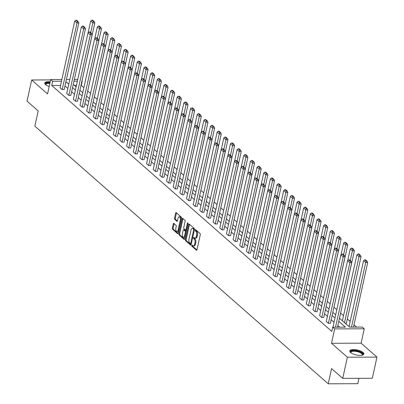 <?xml version="1.0" encoding="UTF-8"?>
<svg xmlns="http://www.w3.org/2000/svg" width="404" height="404" viewBox="0 0 404 404"><rect width="100%" height="100%" fill="white"/><g stroke="black" fill="none" stroke-linecap="round" stroke-linejoin="round"><path stroke-width="0.61" d="M191.779 245.43A0.636 0.318 -90.2 0 0 191.94 246.268L196.389 250.177A0.909 0.455 -90.2 0 0 196.576 250.253A0.909 0.455 -90.2 0 0 196.995 249.712L200.278 234.769A0.909 0.455 -90.2 0 0 200.041 233.568L195.592 229.664A0.636 0.318 -90.2 0 0 195.465 229.608A0.636 0.318 -90.2 0 0 195.172 229.987A0.636 0.318 -90.2 0 0 195.339 230.825L195.915 231.33A2.904 1.459 -90.2 0 1 196.667 235.163L196.394 236.411A2.904 1.459 -90.2 0 1 195.066 238.138A2.904 1.459 -90.2 0 1 194.47 237.89L193.895 237.385A0.636 0.318 -90.2 0 0 193.763 237.33A0.636 0.318 -90.2 0 0 193.476 237.709A0.636 0.318 -90.2 0 0 193.642 238.547L194.218 239.052A2.904 1.459 -90.2 0 1 194.97 242.885L194.698 244.132A2.904 1.459 -90.2 0 1 193.37 245.859A2.904 1.459 -90.2 0 1 192.774 245.612L192.198 245.107A0.636 0.318 -90.2 0 0 192.067 245.051A0.636 0.318 -90.2 0 0 191.779 245.43M192.577 245.435A0.636 0.318 -90.2 0 0 192.743 246.268L196.925 249.94M195.97 229.992A0.636 0.318 -90.2 0 0 196.137 230.82L196.713 231.325L195.915 231.33M194.273 237.714A0.636 0.318 -90.2 0 0 194.44 238.542L195.016 239.047L194.218 239.052M49.182 86.507A7.216 2.535 -167.6 0 1 45.571 84.633A7.216 2.535 -167.6 0 1 44.758 83.057A7.216 2.535 -167.6 0 1 50.222 81.78M363.08 352.455A7.216 2.535 -167.6 0 1 363.888 354.03A7.216 2.535 -167.6 0 1 358.292 355.293A7.216 2.535 -167.6 0 1 350.606 352.505A7.216 2.535 -167.6 0 1 349.793 350.93A7.216 2.535 -167.6 0 1 355.394 349.667A7.216 2.535 -167.6 0 1 363.08 352.455M376.967 357.106L372.316 378.255L342.733 378.371L347.379 357.222L376.967 357.106L361.095 343.168L364.262 328.79L334.674 328.901L332.734 327.2L345.405 327.149L338.784 321.332M50.631 79.906L31.684 79.982L47.551 93.92L50.712 79.537L61.862 79.492M342.733 378.371L331.578 368.574L328.23 383.8L34.84 126.154L38.188 110.928L27.033 101.131L31.684 79.982M173.871 223.417A0.909 0.455 -90.2 0 0 173.685 223.336A0.909 0.455 -90.2 0 0 173.271 223.877L172.351 228.073A0.909 0.455 -90.2 0 0 172.584 229.27L177.528 233.608A0.909 0.455 -90.2 0 0 177.715 233.689A0.909 0.455 -90.2 0 0 178.129 233.148L181.416 218.2A0.909 0.455 -90.2 0 0 181.179 217.004L176.235 212.666A0.909 0.455 -90.2 0 0 176.048 212.585A0.909 0.455 -90.2 0 0 175.634 213.125L174.523 218.19A0.909 0.455 -90.2 0 0 174.76 219.387L176.871 221.246A0.909 0.455 -90.2 0 0 177.058 221.326A0.909 0.455 -90.2 0 0 177.472 220.786L178.028 218.271A2.429 1.222 -90.2 0 1 179.139 216.827A2.429 1.222 -90.2 0 1 180.265 220.241L178.103 230.078A2.429 1.222 -90.2 0 1 176.992 231.522A2.429 1.222 -90.2 0 1 175.861 228.114L176.225 226.472A0.909 0.455 -90.2 0 0 175.987 225.275L173.871 223.417M361.095 343.168L331.512 343.284L347.379 357.222M331.512 343.284L334.674 328.901M60.555 85.436L51.727 85.471L331.8 331.426L332.734 327.2M51.727 85.471L52.656 81.244L50.712 79.537M185.37 239.506A0.909 0.455 -90.2 0 0 185.608 240.708L190.552 245.046A0.909 0.455 -90.2 0 0 190.738 245.122A0.909 0.455 -90.2 0 0 191.153 244.582L194.435 229.639A0.909 0.455 -90.2 0 0 194.203 228.442L189.259 224.099A0.909 0.455 -90.2 0 0 189.072 224.023A0.909 0.455 -90.2 0 0 188.658 224.563L185.37 239.506L186.173 239.506A0.909 0.455 -90.2 0 0 186.411 240.703L191.082 244.809M184.037 239.33L179.098 234.987A0.909 0.455 -90.2 0 1 178.861 233.79L182.148 218.842A0.909 0.455 -90.2 0 1 182.563 218.301A0.909 0.455 -90.2 0 1 182.749 218.382L184.865 220.241A0.909 0.455 -90.2 0 1 185.098 221.437L183.764 227.497A0.909 0.455 -90.2 0 0 184.002 228.694L185.406 229.927A0.909 0.455 -90.2 0 0 185.593 230.007A0.909 0.455 -90.2 0 0 186.007 229.467L187.395 223.154A0.636 0.318 -90.2 0 1 187.683 222.776A0.636 0.318 -90.2 0 1 187.981 223.67L184.638 238.865A0.909 0.455 -90.2 0 1 184.224 239.405A0.909 0.455 -90.2 0 1 184.037 239.33L184.411 239.325M328.23 383.8L357.813 383.684L358.994 378.306M86.744 95.329L101.48 28.735L99.485 28.74L97.354 38.43M100.056 107.015L114.792 40.425L112.792 40.43L110.666 50.121M113.362 118.705L128.103 52.111L126.104 52.121L123.972 61.807M126.674 130.396L141.415 63.802L139.415 63.807L137.284 73.498M139.986 142.082L154.727 75.492L152.727 75.498L150.596 85.188M153.298 153.773L168.034 87.178L166.034 87.188L163.908 96.874M166.605 165.463L181.346 98.869L179.346 98.874L177.215 108.565M179.916 177.149L194.657 110.56L192.657 110.565L190.526 120.256M193.228 188.84L207.969 122.245L205.969 122.255L203.838 131.941M206.54 200.53L221.276 133.936L219.276 133.941L217.15 143.632M219.847 212.216L234.588 145.627L232.588 145.632L230.457 155.323M233.159 223.907L247.899 157.313L245.9 157.323L243.769 167.009M246.47 235.593L261.211 169.003L259.211 169.008L257.08 178.699M259.782 247.283L274.518 180.689L272.518 180.699L270.392 190.39M273.089 258.974L287.83 192.38L285.83 192.39L283.699 202.076M286.401 270.66L301.142 204.071L299.142 204.076L297.011 213.767M299.712 282.351L314.453 215.756L312.454 215.766L310.322 225.457M313.024 294.041L327.76 227.447L325.765 227.457L323.634 237.143M326.331 305.727L341.072 239.138L339.072 239.143L336.941 248.834M339.643 317.418L354.384 250.823L352.384 250.833L350.253 260.524M356.596 327.104L353.995 324.821M350.187 321.478L347.339 318.978M343.531 315.635L340.683 313.13M336.795 309.716L334.027 307.287M330.139 303.874L327.371 301.445M323.483 298.026L320.72 295.597M316.827 292.183L314.065 289.754M310.176 286.34L307.409 283.911M303.52 280.492L300.753 278.063M296.864 274.649L294.097 272.22M290.208 268.806L287.441 266.377M283.552 262.959L280.785 260.529M276.897 257.116L274.129 254.687M270.241 251.273L267.478 248.844M263.585 245.425L260.822 242.996M256.934 239.582L254.167 237.153M250.278 233.739L247.511 231.31M243.622 227.891L240.855 225.462M236.966 222.048L234.199 219.619M230.31 216.206L227.543 213.777M223.654 210.358L220.887 207.929M216.999 204.515L214.236 202.086M210.343 198.672L207.58 196.243M203.687 192.824L200.924 190.395M197.036 186.981L194.268 184.552M190.38 181.138L187.613 178.709M183.724 175.291L180.957 172.862M177.068 169.448L174.301 167.019M170.412 163.605L167.645 161.176M163.756 157.757L160.989 155.328M157.1 151.914L154.338 149.485M150.445 146.071L147.682 143.642M143.794 140.223L141.026 137.794M137.138 134.381L134.37 131.951M130.482 128.538L127.715 126.109M123.826 122.69L121.059 120.261M117.17 116.847L114.403 114.418M110.514 111.004L107.747 108.575M103.858 105.156L101.096 102.727M97.202 99.313L94.44 96.884M90.552 93.47L87.784 91.041M83.896 87.623L81.093 85.36M76.447 85.375L74.356 85.385M345.243 323.266L346.395 323.261L361.04 256.671L359.04 256.676L344.536 322.644M332.987 311.575L347.728 244.981L345.728 244.991L343.597 254.677M319.68 299.884L334.416 233.29L332.416 233.3L330.29 242.991M306.368 288.193L321.104 221.604L319.109 221.609L316.978 231.3M293.057 276.508L307.798 209.913L305.798 209.923L303.667 219.609M279.745 264.817L294.486 198.223L292.486 198.233L290.355 207.924M266.438 253.126L281.174 186.537L279.174 186.542L277.048 196.233M253.126 241.441L267.862 174.846L265.867 174.856L263.736 184.542M239.814 229.75L254.555 163.155L252.556 163.166L250.424 172.856M226.503 218.064L241.244 151.47L239.244 151.475L237.113 161.166M213.191 206.373L227.932 139.779L225.932 139.789L223.801 149.475M199.884 194.683L214.62 128.093L212.625 128.098L210.494 137.789M186.572 182.997L201.313 116.403L199.313 116.408L197.182 126.099M173.26 171.306L188.001 104.712L186.002 104.722L183.871 114.408M159.949 159.615L174.69 93.026L172.69 93.031L170.559 102.722M146.642 147.93L161.378 81.335L159.383 81.34L157.252 91.031M133.33 136.239L148.071 69.645L146.071 69.655L143.94 79.341M120.018 124.548L134.759 57.959L132.759 57.964L130.628 67.655M106.707 112.862L121.447 46.268L119.448 46.273L117.317 55.964M93.4 101.172L108.136 34.577L106.141 34.587L104.01 44.273M80.088 89.481L94.829 22.892L92.829 22.897L90.698 32.588M339.471 318.201L349.642 327.134L362.317 327.083L364.262 328.79M81.31 85.355L82.239 81.128M73.26 84.421L76.109 86.921M79.916 90.264L82.764 92.763M86.572 96.107L89.42 98.611M93.228 101.954L96.076 104.454M99.884 107.797L102.727 110.297M106.535 113.64L109.383 116.145M113.191 119.488L116.039 121.988M119.847 125.331L122.695 127.831M126.502 131.174L129.351 133.679M133.158 137.022L136.007 139.521M139.814 142.864L142.662 145.364M146.47 148.707L149.318 151.212M153.126 154.555L155.974 157.055M159.777 160.398L162.625 162.898M166.433 166.241L169.281 168.746M173.089 172.089L175.937 174.589M179.745 177.932L182.593 180.431M186.401 183.775L189.249 186.279M193.056 189.622L195.905 192.122M199.712 195.465L202.561 197.965M206.368 201.308L209.216 203.813M213.019 207.156L215.867 209.656M219.675 212.999L222.523 215.499M226.331 218.842L229.179 221.347M232.987 224.69L235.835 227.189M239.643 230.532L242.491 233.032M246.299 236.375L249.147 238.88M252.954 242.223L255.803 244.723M259.61 248.066L262.459 250.566M266.261 253.909L269.109 256.414M272.917 259.757L275.765 262.257M279.573 265.6L282.421 268.099M286.229 271.443L289.077 273.947M292.885 277.29L295.733 279.79M299.541 283.133L302.389 285.633M306.197 288.976L309.045 291.481M312.853 294.824L315.701 297.324M319.508 300.667L322.352 303.167M326.159 306.51L329.007 309.015M332.815 312.358L335.663 314.857M77.376 81.148L73.977 81.159M66.407 79.477L69.806 79.462M74.356 79.447L77.755 79.431M61.484 81.209L52.656 81.244M334.977 317.988L332.128 315.489M328.321 312.146L325.473 309.646M321.665 306.303L318.817 303.798M315.009 300.455L312.161 297.955M308.353 294.612L305.505 292.112M301.697 288.769L298.849 286.264M295.046 282.921L292.198 280.421M288.39 277.078L285.542 274.579M281.734 271.236L278.886 268.731M275.079 265.388L272.23 262.888M268.423 259.545L265.574 257.045M261.767 253.702L258.919 251.197M255.111 247.854L252.263 245.354M248.455 242.011L245.607 239.511M241.804 236.168L238.956 233.663M235.148 230.32L232.3 227.821M228.492 224.478L225.644 221.978M221.836 218.635L218.988 216.13M215.181 212.787L212.332 210.287M208.525 206.944L205.676 204.444M201.869 201.101L199.021 198.596M195.213 195.253L192.365 192.753M188.557 189.41L185.714 186.911M181.906 183.567L179.058 181.063M175.25 177.72L172.402 175.22M168.594 171.877L165.746 169.377M161.938 166.034L159.09 163.529M155.282 160.186L152.434 157.686M148.627 154.343L145.778 151.843M141.971 148.5L139.122 146.001M135.315 142.652L132.467 140.153M128.664 136.81L125.816 134.31M122.008 130.967L119.16 128.467M115.352 125.119L112.504 122.619M108.696 119.276L105.848 116.776M102.04 113.433L99.192 110.933M95.384 107.585L92.536 105.085M88.728 101.742L85.88 99.243M82.073 95.9L79.224 93.4M75.422 90.052L72.574 87.552M68.766 84.209L65.918 81.709M339.683 327.174L337.855 325.563M334.047 322.22L331.199 319.721M327.392 316.377L324.543 313.873M320.736 310.53L317.887 308.03M314.08 304.687L311.231 302.187M307.424 298.844L304.576 296.339M300.768 292.996L297.92 290.496M294.112 287.153L291.264 284.653M287.461 281.31L284.613 278.805M280.805 275.462L277.957 272.963M274.149 269.62L271.301 267.12M267.493 263.777L264.645 261.272M260.838 257.929L257.989 255.429M254.182 252.086L251.333 249.586M247.526 246.243L244.678 243.738M240.87 240.395L238.022 237.895M234.214 234.552L231.371 232.053M227.563 228.709L224.715 226.205M220.907 222.862L218.059 220.362M214.251 217.019L211.403 214.519M207.595 211.176L204.747 208.671M200.939 205.328L198.091 202.828M194.284 199.485L191.435 196.985M187.628 193.642L184.779 191.137M180.972 187.794L178.124 185.295M174.321 181.952L171.473 179.452M167.665 176.109L164.817 173.604M161.009 170.261L158.161 167.761M154.353 164.418L151.505 161.918M147.697 158.575L144.849 156.07M141.041 152.727L138.193 150.227M134.386 146.884L131.537 144.385M127.73 141.041L124.881 138.537M121.079 135.194L118.231 132.694M114.423 129.351L111.575 126.851M107.767 123.508L104.919 121.003M101.111 117.66L98.263 115.16M94.455 111.817L91.607 109.317M87.799 105.974L84.951 103.469M81.143 100.126L78.295 97.627M74.487 94.283L71.639 91.784M67.837 88.441L64.988 85.936M78.836 22.952L64.196 89.547L62.196 89.552L60.06 87.678L74.705 21.089L76.836 22.962L78.836 22.952L78.159 21.574L76.664 20.261L75.866 20.266L77.356 21.579L78.159 21.574M85.491 28.795L70.846 95.389L68.852 95.395L66.716 93.521L81.355 26.932L83.492 28.805L85.491 28.795L84.81 27.416L83.32 26.109L82.517 26.109L84.012 27.421L84.81 27.416M92.147 34.643L77.502 101.232L75.503 101.242L73.371 99.369L88.011 32.775L90.148 34.648L92.147 34.643L91.466 33.264L89.976 31.951L89.173 31.956L90.668 33.264L91.466 33.264M98.798 40.486L84.158 107.08L82.158 107.085L80.027 105.212L94.667 38.622L96.803 40.491L98.798 40.486L98.122 39.107L96.632 37.794L95.829 37.799L97.324 39.112L98.122 39.107M105.454 46.329L90.814 112.923L88.814 112.928L86.683 111.055L101.323 44.465L103.454 46.339L105.454 46.329L104.777 44.95L103.283 43.642L102.485 43.642L103.98 44.955L104.777 44.95M112.11 52.177L97.47 118.766L95.47 118.776L93.339 116.902L107.979 50.308L110.11 52.182L112.11 52.177L111.433 50.798L109.938 49.485L109.141 49.49L110.635 50.798L111.433 50.798M118.766 58.019L104.126 124.614L102.126 124.619L99.995 122.745L114.635 56.156L116.766 58.025L118.766 58.019L118.089 56.641L116.594 55.328L115.797 55.333L117.291 56.646L118.089 56.641M125.422 63.862L110.782 130.457L108.782 130.462L106.646 128.588L121.291 61.999L123.422 63.872L125.422 63.862L124.745 62.484L123.25 61.176L122.452 61.176L123.942 62.489L124.745 62.484M132.078 69.71L117.438 136.299L115.438 136.31L113.302 134.436L127.947 67.842L130.078 69.715L132.078 69.71L131.401 68.332L129.906 67.019L129.108 67.024L130.598 68.332L131.401 68.332M138.734 75.553L124.089 142.147L122.094 142.152L119.958 140.279L134.598 73.69L136.734 75.558L138.734 75.553L138.052 74.174L136.562 72.861L135.759 72.866L137.254 74.179L138.052 74.174M145.389 81.396L130.744 147.99L128.745 147.995L126.614 146.122L141.254 79.532L143.39 81.406L145.389 81.396L144.708 80.017L143.218 78.709L142.415 78.709L143.91 80.022L144.708 80.017M152.04 87.244L137.4 153.833L135.401 153.843L133.269 151.97L147.909 85.375L150.046 87.249L152.04 87.244L151.364 85.865L149.874 84.552L149.071 84.557L150.566 85.865L151.364 85.865M158.696 93.087L144.056 159.676L142.056 159.686L139.925 157.812L154.565 91.223L156.702 93.092L158.696 93.087L158.02 91.708L156.525 90.395L155.727 90.4L157.222 91.713L158.02 91.708M165.352 98.93L150.712 165.524L148.712 165.529L146.581 163.655L161.221 97.066L163.352 98.94L165.352 98.93L164.675 97.551L163.181 96.243L162.383 96.243L163.878 97.556L164.675 97.551M172.008 104.777L157.368 171.367L155.368 171.377L153.237 169.503L167.877 102.909L170.008 104.782L172.008 104.777L171.331 103.399L169.837 102.086L169.039 102.091L170.533 103.399L171.331 103.399M178.664 110.62L164.024 177.21L162.024 177.22L159.888 175.346L174.533 108.752L176.664 110.625L178.664 110.62L177.987 109.242L176.492 107.929L175.695 107.934L177.184 109.247L177.987 109.242M185.32 116.463L170.68 183.057L168.68 183.062L166.544 181.189L181.189 114.6L183.32 116.473L185.32 116.463L184.643 115.084L183.148 113.777L182.35 113.777L183.84 115.09L184.643 115.084M191.976 122.311L177.331 188.9L175.336 188.91L173.2 187.037L187.845 120.442L189.976 122.316L191.976 122.311L191.299 120.932L189.804 119.619L189.001 119.624L190.496 120.932L191.299 120.932M198.632 128.154L183.987 194.743L181.992 194.753L179.856 192.88L194.496 126.285L196.632 128.159L198.632 128.154L197.95 126.775L196.46 125.462L195.657 125.467L197.152 126.78L197.95 126.775M205.288 133.997L190.643 200.591L188.643 200.596L186.512 198.723L201.152 132.133L203.288 134.007L205.288 133.997L204.606 132.618L203.116 131.31L202.313 131.31L203.808 132.623L204.606 132.618M211.938 139.845L197.298 206.434L195.299 206.444L193.168 204.57L207.808 137.976L209.944 139.85L211.938 139.845L211.262 138.466L209.767 137.153L208.969 137.158L210.464 138.466L211.262 138.466M218.594 145.687L203.954 212.277L201.955 212.287L199.823 210.413L214.463 143.819L216.594 145.692L218.594 145.687L217.918 144.309L216.423 142.996L215.625 143.001L217.12 144.314L217.918 144.309M225.25 151.53L210.61 218.125L208.61 218.13L206.479 216.256L221.119 149.667L223.25 151.54L225.25 151.53L224.573 150.152L223.079 148.844L222.281 148.844L223.776 150.157L224.573 150.152M231.906 157.378L217.266 223.968L215.266 223.978L213.135 222.104L227.775 155.51L229.906 157.383L231.906 157.378L231.229 156L229.735 154.687L228.937 154.692L230.426 156L231.229 156M238.562 163.221L223.922 229.81L221.922 229.82L219.786 227.947L234.431 161.353L236.562 163.226L238.562 163.221L237.885 161.842L236.391 160.529L235.593 160.534L237.082 161.847L237.885 161.842M245.218 169.064L230.578 235.658L228.578 235.663L226.442 233.79L241.087 167.2L243.218 169.074L245.218 169.064L244.541 167.685L243.046 166.377L242.249 166.377L243.738 167.69L244.541 167.685M251.874 174.912L237.229 241.501L235.234 241.511L233.098 239.638L247.738 173.043L249.874 174.917L251.874 174.912L251.192 173.533L249.702 172.22L248.899 172.225L250.394 173.533L251.192 173.533M258.53 180.755L243.885 247.344L241.885 247.354L239.754 245.481L254.394 178.886L256.53 180.76L258.53 180.755L257.848 179.376L256.358 178.063L255.555 178.068L257.05 179.381L257.848 179.376M265.181 186.597L250.541 253.192L248.541 253.197L246.41 251.323L261.05 184.734L263.186 186.608L265.181 186.597L264.504 185.219L263.009 183.911L262.211 183.911L263.706 185.224L264.504 185.219M271.836 192.44L257.197 259.035L255.197 259.045L253.066 257.171L267.706 190.577L269.837 192.45L271.836 192.44L271.16 191.067L269.665 189.754L268.867 189.759L270.362 191.067L271.16 191.067M278.492 198.288L263.852 264.878L261.853 264.888L259.721 263.014L274.361 196.42L276.493 198.293L278.492 198.288L277.816 196.91L276.321 195.597L275.523 195.602L277.018 196.91L277.816 196.91M285.148 204.131L270.508 270.725L268.509 270.731L266.377 268.857L281.017 202.268L283.148 204.141L285.148 204.131L284.472 202.752L282.977 201.444L282.179 201.444L283.669 202.757L284.472 202.752M291.804 209.974L277.164 276.568L275.164 276.578L273.028 274.705L287.673 208.111L289.804 209.984L291.804 209.974L291.127 208.6L289.633 207.287L288.835 207.292L290.325 208.6L291.127 208.6M298.46 215.822L283.82 282.411L281.82 282.421L279.684 280.548L294.329 213.953L296.46 215.827L298.46 215.822L297.783 214.443L296.289 213.13L295.491 213.135L296.98 214.443L297.783 214.443M305.116 221.665L290.471 288.259L288.476 288.264L286.34 286.391L300.98 219.801L303.116 221.675L305.116 221.665L304.434 220.286L302.944 218.978L302.142 218.978L303.636 220.291L304.434 220.286M311.772 227.508L297.127 294.102L295.127 294.112L292.996 292.238L307.636 225.644L309.772 227.518L311.772 227.508L311.09 226.134L309.6 224.821L308.797 224.821L310.292 226.134L311.09 226.134M318.423 233.355L303.783 299.945L301.783 299.955L299.652 298.081L314.292 231.487L316.428 233.361L318.423 233.355L317.746 231.977L316.256 230.664L315.453 230.669L316.948 231.977L317.746 231.977M325.079 239.198L310.439 305.793L308.439 305.798L306.308 303.924L320.948 237.335L323.079 239.208L325.079 239.198L324.402 237.82L322.907 236.512L322.109 236.512L323.604 237.825L324.402 237.82M331.734 245.041L317.095 311.636L315.095 311.646L312.964 309.772L327.604 243.178L329.735 245.051L331.734 245.041L331.058 243.668L329.563 242.355L328.765 242.355L330.26 243.668L331.058 243.668M338.39 250.889L323.75 317.478L321.751 317.488L319.62 315.615L334.26 249.021L336.391 250.894L338.39 250.889L337.714 249.51L336.219 248.197L335.421 248.202L336.916 249.51L337.714 249.51M345.046 256.732L330.406 323.326L328.407 323.331L326.27 321.458L340.915 254.868L343.046 256.742L345.046 256.732L344.37 255.353L342.875 254.045L342.077 254.045L343.567 255.358L344.37 255.353M193.37 245.859L194.167 245.859A2.904 1.459 -90.2 0 0 195.496 244.127L194.698 244.132M195.016 239.047A2.904 1.459 -90.2 0 1 195.773 242.885L195.496 244.127M195.066 238.138L195.864 238.138A2.904 1.459 -90.2 0 0 197.197 236.406L196.394 236.411M196.713 231.325A2.904 1.459 -90.2 0 1 197.47 235.163L197.197 236.406M189.526 224.336A0.909 0.455 -90.2 0 0 189.456 224.558L186.173 239.506M190.345 243.481A0.636 0.318 -90.2 0 0 190.476 243.531A0.636 0.318 -90.2 0 0 190.764 243.157L193.652 230.038A0.636 0.318 -90.2 0 0 193.486 229.199L192.88 228.664A2.904 1.459 -90.2 0 0 192.284 228.417A2.904 1.459 -90.2 0 0 190.956 230.144L188.981 239.112A2.904 1.459 -90.2 0 0 189.739 242.945L190.345 243.481M191.143 243.476A0.636 0.318 -90.2 0 0 191.274 243.531A0.636 0.318 -90.2 0 0 191.395 243.486M194.455 229.548A0.636 0.318 -90.2 0 0 194.284 229.194L193.486 229.199M192.284 228.417L193.082 228.412A2.904 1.459 -90.2 0 1 193.678 228.659L194.284 229.194M184.567 239.087L179.896 234.987L179.098 234.987M183.017 218.62A0.909 0.455 -90.2 0 0 182.946 218.842L179.659 233.79A0.909 0.455 -90.2 0 0 179.896 234.987M186.204 229.927A0.909 0.455 -90.2 0 0 186.39 230.002A0.909 0.455 -90.2 0 0 186.613 229.886M182.386 233.79A2.429 1.222 -90.2 0 0 183.512 237.204A2.429 1.222 -90.2 0 0 184.623 235.754L185.386 232.29A0.909 0.455 -90.2 0 0 185.148 231.093L183.749 229.861A0.909 0.455 -90.2 0 0 183.562 229.78A0.909 0.455 -90.2 0 0 183.143 230.32L182.386 233.79M183.512 237.204L184.315 237.198A2.429 1.222 -90.2 0 0 185.153 236.522M186.214 231.714A0.909 0.455 -90.2 0 0 185.951 231.088L185.148 231.093M184.173 229.856A0.909 0.455 -90.2 0 1 184.36 229.78A0.909 0.455 -90.2 0 1 184.547 229.856L185.951 231.088M176.992 231.522L177.79 231.522A2.429 1.222 -90.2 0 0 178.634 230.846M181.169 219.322A2.429 1.222 -90.2 0 0 179.937 216.822L179.139 216.827M176.508 212.898A0.909 0.455 -90.2 0 0 176.437 213.125L175.321 218.19A0.909 0.455 -90.2 0 0 175.558 219.387L177.401 221.008M174.139 223.654A0.909 0.455 -90.2 0 0 174.068 223.877L173.149 228.068A0.909 0.455 -90.2 0 0 173.387 229.265L178.058 233.371M353.49 327.119L367.696 262.514L365.696 262.524L351.49 327.124M349.056 326.619L363.56 260.651L364.721 259.828L366.216 261.141L367.014 261.136L365.524 259.822L364.721 259.828M366.216 261.141L365.696 262.524L363.56 260.651M367.014 261.136L367.696 262.514M332.952 327.2L347.571 260.711L349.702 262.585L351.702 262.575L351.026 261.196L349.531 259.888L348.733 259.888L350.223 261.201L351.026 261.196M337.497 327.179L351.702 262.575M335.497 327.19L350.223 261.201M348.733 259.888L347.571 260.711M342.4 320.771L356.909 254.803L358.065 253.985L359.56 255.293L360.363 255.293L358.868 253.98L358.065 253.985M359.56 255.293L359.04 256.676L356.909 254.803M360.363 255.293L361.04 256.671M347.687 260.631L350.253 248.96L351.414 248.137L352.904 249.45L353.707 249.445L352.212 248.137L351.414 248.137M352.904 249.45L352.384 250.833L350.253 248.96M353.707 249.445L354.384 250.823M328.407 323.331L343.567 255.358M342.077 254.045L340.915 254.868M321.751 317.488L336.916 249.51M335.421 248.202L334.26 249.021M350.859 352.712A6.247 2.197 -167.6 0 1 351.5 350.98A6.247 2.197 -167.6 0 1 359.671 351.773A6.247 2.197 -167.6 0 1 362.176 355.202M362.004 355.237A5.782 2.035 12.4 0 0 362.247 354.823A5.782 2.035 12.4 0 0 358.368 351.95A5.782 2.035 12.4 0 0 351.793 351.561A5.782 2.035 12.4 0 0 350.955 352.339A5.782 2.035 12.4 0 0 351 352.818M363.711 354.409A7.171 2.52 12.4 0 0 358.5 351.015A7.171 2.52 12.4 0 0 350.733 350.657A7.171 2.52 12.4 0 0 349.798 351.349M45.824 84.84A6.247 2.197 -167.6 0 1 46.465 83.103A6.247 2.197 -167.6 0 1 49.995 82.81M49.864 83.401A5.782 2.035 12.4 0 0 46.758 83.689A5.782 2.035 12.4 0 0 45.92 84.466A5.782 2.035 12.4 0 0 45.965 84.946M50.071 82.472A7.171 2.52 12.4 0 0 45.697 82.78A7.171 2.52 12.4 0 0 44.763 83.477M341.032 254.783L343.597 243.117L344.758 242.294L346.248 243.607L347.051 243.602L345.556 242.289L344.758 242.294M346.248 243.607L345.728 244.991L343.597 243.117M347.051 243.602L347.728 244.981M315.095 311.646L330.26 243.668M328.765 242.355L327.604 243.178M334.376 248.94L336.941 237.269L338.103 236.451L339.597 237.759L340.395 237.759L338.9 236.446L338.103 236.451M339.597 237.759L339.072 239.143L336.941 237.269M340.395 237.759L341.072 239.138M308.439 305.798L323.604 237.825M322.109 236.512L320.948 237.335M327.72 243.097L330.285 231.426L331.447 230.603L332.941 231.916L333.739 231.911L332.245 230.603L331.447 230.603M332.941 231.916L332.416 233.3L330.285 231.426M333.739 231.911L334.416 233.29M301.783 299.955L316.948 231.977M315.453 230.669L314.292 231.487M321.064 237.249L323.629 225.583L324.791 224.76L326.286 226.073L327.083 226.068L325.589 224.76L324.791 224.76M326.286 226.073L325.765 227.457L323.629 225.583M327.083 226.068L327.76 227.447M295.127 294.112L310.292 226.134M308.797 224.821L307.636 225.644M314.408 231.406L316.973 219.736L318.135 218.917L319.63 220.225L320.428 220.225L318.938 218.912L318.135 218.917M319.63 220.225L319.109 221.609L316.973 219.736M320.428 220.225L321.104 221.604M288.476 288.264L303.636 220.291M302.142 218.978L300.98 219.801M307.752 225.563L310.317 213.893L311.479 213.07L312.974 214.383L313.772 214.383L312.282 213.07L311.479 213.07M312.974 214.383L312.454 215.766L310.317 213.893M313.772 214.383L314.453 215.756M281.82 282.421L296.98 214.443M295.491 213.135L294.329 213.953M301.096 219.72L303.662 208.05L304.823 207.227L306.318 208.54L307.116 208.535L305.626 207.227L304.823 207.227M306.318 208.54L305.798 209.923L303.662 208.05M307.116 208.535L307.798 209.913M275.164 276.578L290.325 208.6M288.835 207.292L287.673 208.111M294.445 213.873L297.011 202.202L298.172 201.384L299.662 202.692L300.465 202.692L298.97 201.379L298.172 201.384M299.662 202.692L299.142 204.076L297.011 202.202M300.465 202.692L301.142 204.071M268.509 270.731L283.669 202.757M282.179 201.444L281.017 202.268M287.789 208.03L290.355 196.359L291.516 195.536L293.006 196.849L293.809 196.849L292.314 195.536L291.516 195.536M293.006 196.849L292.486 198.233L290.355 196.359M293.809 196.849L294.486 198.223M261.853 264.888L277.018 196.91M275.523 195.602L274.361 196.42M281.134 202.187L283.699 190.516L284.86 189.693L286.355 191.006L287.153 191.001L285.658 189.693L284.86 189.693M286.355 191.006L285.83 192.39L283.699 190.516M287.153 191.001L287.83 192.38M255.197 259.045L270.362 191.067M268.867 189.759L267.706 190.577M274.478 196.339L277.043 184.668L278.204 183.85L279.699 185.158L280.497 185.158L279.002 183.845L278.204 183.85M279.699 185.158L279.174 186.542L277.043 184.668M280.497 185.158L281.174 186.537M248.541 253.197L263.706 185.224M262.211 183.911L261.05 184.734M267.822 190.496L270.387 178.826L271.549 178.002L273.043 179.315L273.841 179.315L272.346 178.002L271.549 178.002M273.043 179.315L272.518 180.699L270.387 178.826M273.841 179.315L274.518 180.689M241.885 247.354L257.05 179.381M255.555 178.068L254.394 178.886M261.166 184.653L263.731 172.983L264.893 172.16L266.387 173.473L267.185 173.468L265.696 172.16L264.893 172.16M266.387 173.473L265.867 174.856L263.731 172.983M267.185 173.468L267.862 174.846M235.234 241.511L250.394 173.533M248.899 172.225L247.738 173.043M254.51 178.805L257.075 167.135L258.237 166.317L259.732 167.625L260.529 167.625L259.04 166.312L258.237 166.317M259.732 167.625L259.211 169.008L257.075 167.135M260.529 167.625L261.211 169.003M228.578 235.663L243.738 167.69M242.249 166.377L241.087 167.2M247.854 172.963L250.419 161.292L251.581 160.474L253.076 161.782L253.874 161.782L252.384 160.469L251.581 160.474M253.076 161.782L252.556 163.166L250.419 161.292M253.874 161.782L254.555 163.155M221.922 229.82L237.082 161.847M235.593 160.534L234.431 161.353M241.203 167.12L243.769 155.449L244.93 154.626L246.42 155.939L247.223 155.934L245.728 154.626L244.93 154.626M246.42 155.939L245.9 157.323L243.769 155.449M247.223 155.934L247.899 157.313M215.266 223.978L230.426 156M228.937 154.692L227.775 155.51M234.547 161.272L237.113 149.601L238.274 148.783L239.764 150.096L240.567 150.091L239.072 148.778L238.274 148.783M239.764 150.096L239.244 151.475L237.113 149.601M240.567 150.091L241.244 151.47M208.61 218.13L223.776 150.157M222.281 148.844L221.119 149.667M227.891 155.429L230.457 143.758L231.618 142.94L233.108 144.248L233.911 144.248L232.416 142.935L231.618 142.94M233.108 144.248L232.588 145.632L230.457 143.758M233.911 144.248L234.588 145.627M201.955 212.287L217.12 144.314M215.625 143.001L214.463 143.819M221.235 149.586L223.801 137.916L224.962 137.092L226.457 138.405L227.255 138.4L225.76 137.092L224.962 137.092M226.457 138.405L225.932 139.789L223.801 137.916M227.255 138.4L227.932 139.779M195.299 206.444L210.464 138.466M208.969 137.158L207.808 137.976M214.58 143.738L217.145 132.068L218.306 131.249L219.801 132.562L220.599 132.557L219.104 131.244L218.306 131.249M219.801 132.562L219.276 133.941L217.145 132.068M220.599 132.557L221.276 133.936M188.643 200.596L203.808 132.623M202.313 131.31L201.152 132.133M207.924 137.895L210.489 126.225L211.651 125.407L213.145 126.715L213.943 126.715L212.453 125.402L211.651 125.407M213.145 126.715L212.625 128.098L210.489 126.225M213.943 126.715L214.62 128.093M181.992 194.753L197.152 126.78M195.657 125.467L194.496 126.285M201.268 132.052L203.833 120.382L204.995 119.559L206.489 120.872L207.287 120.867L205.798 119.559L204.995 119.559M206.489 120.872L205.969 122.255L203.833 120.382M207.287 120.867L207.969 122.245M175.336 188.91L190.496 120.932M189.001 119.624L187.845 120.442M194.612 126.205L197.177 114.534L198.339 113.716L199.834 115.029L200.631 115.024L199.142 113.711L198.339 113.716M199.834 115.029L199.313 116.408L197.177 114.534M200.631 115.024L201.313 116.403M168.68 183.062L183.84 115.09M182.35 113.777L181.189 114.6M187.956 120.362L190.526 108.691L191.688 107.873L193.178 109.181L193.981 109.181L192.486 107.868L191.688 107.873M193.178 109.181L192.657 110.565L190.526 108.691M193.981 109.181L194.657 110.56M162.024 177.22L177.184 109.247M175.695 107.934L174.533 108.752M181.305 114.519L183.871 102.848L185.032 102.025L186.522 103.338L187.325 103.333L185.83 102.025L185.032 102.025M186.522 103.338L186.002 104.722L183.871 102.848M187.325 103.333L188.001 104.712M155.368 171.377L170.533 103.399M169.039 102.091L167.877 102.909M174.649 108.671L177.215 97L178.376 96.182L179.866 97.495L180.669 97.49L179.174 96.177L178.376 96.182M179.866 97.495L179.346 98.874L177.215 97M180.669 97.49L181.346 98.869M148.712 165.529L163.878 97.556M162.383 96.243L161.221 97.066M167.993 102.828L170.559 91.158L171.72 90.339L173.215 91.647L174.013 91.647L172.518 90.334L171.72 90.339M173.215 91.647L172.69 93.031L170.559 91.158M174.013 91.647L174.69 93.026M142.056 159.686L157.222 91.713M155.727 90.4L154.565 91.223M161.337 96.985L163.903 85.315L165.064 84.492L166.559 85.805L167.357 85.8L165.862 84.492L165.064 84.492M166.559 85.805L166.034 87.188L163.903 85.315M167.357 85.8L168.034 87.178M135.401 153.843L150.566 85.865M149.071 84.557L147.909 85.375M154.681 91.137L157.247 79.467L158.408 78.649L159.903 79.962L160.701 79.957L159.206 78.644L158.408 78.649M159.903 79.962L159.383 81.34L157.247 79.467M160.701 79.957L161.378 81.335M128.745 147.995L143.91 80.022M142.415 78.709L141.254 79.532M148.026 85.294L150.591 73.624L151.752 72.806L153.247 74.114L154.045 74.114L152.555 72.801L151.752 72.806M153.247 74.114L152.727 75.498L150.591 73.624M154.045 74.114L154.727 75.492M122.094 142.152L137.254 74.179M135.759 72.866L134.598 73.69M141.37 79.452L143.935 67.781L145.097 66.958L146.591 68.271L147.389 68.266L145.9 66.958L145.097 66.958M146.591 68.271L146.071 69.655L143.935 67.781M147.389 68.266L148.071 69.645M115.438 136.31L130.598 68.332M129.108 67.024L127.947 67.842M134.714 73.604L137.284 61.938L138.446 61.115L139.936 62.428L140.738 62.423L139.244 61.11L138.446 61.115M139.936 62.428L139.415 63.807L137.284 61.938M140.738 62.423L141.415 63.802M108.782 130.462L123.942 62.489M122.452 61.176L121.291 61.999M128.063 67.761L130.628 56.09L131.79 55.272L133.28 56.58L134.083 56.58L132.588 55.267L131.79 55.272M133.28 56.58L132.759 57.964L130.628 56.09M134.083 56.58L134.759 57.959M102.126 124.619L117.291 56.646M115.797 55.333L114.635 56.156M121.407 61.918L123.972 50.248L125.134 49.424L126.624 50.737L127.427 50.732L125.932 49.424L125.134 49.424M126.624 50.737L126.104 52.121L123.972 50.248M127.427 50.732L128.103 52.111M95.47 118.776L110.635 50.798M109.141 49.49L107.979 50.308M114.751 56.07L117.317 44.405L118.478 43.581L119.973 44.895L120.771 44.889L119.276 43.576L118.478 43.581M119.973 44.895L119.448 46.273L117.317 44.405M120.771 44.889L121.447 46.268M88.814 112.928L103.98 44.955M102.485 43.642L101.323 44.465M108.095 50.227L110.661 38.557L111.822 37.739L113.317 39.047L114.115 39.047L112.62 37.734L111.822 37.739M113.317 39.047L112.792 40.43L110.661 38.557M114.115 39.047L114.792 40.425M82.158 107.085L97.324 39.112M95.829 37.799L94.667 38.622M101.439 44.384L104.005 32.714L105.166 31.891L106.661 33.204L107.459 33.199L105.964 31.891L105.166 31.891M106.661 33.204L106.141 34.587L104.005 32.714M107.459 33.199L108.136 34.577M75.503 101.242L90.668 33.264M89.173 31.956L88.011 32.775M94.783 38.537L97.349 26.871L98.51 26.048L100.005 27.361L100.803 27.356L99.313 26.043L98.51 26.048M100.005 27.361L99.485 28.74L97.349 26.871M100.803 27.356L101.48 28.735M68.852 95.395L84.012 27.421M82.517 26.109L81.355 26.932M88.128 32.694L90.693 21.023L91.854 20.205L93.349 21.513L94.147 21.513L92.657 20.2L91.854 20.205M93.349 21.513L92.829 22.897L90.693 21.023M94.147 21.513L94.829 22.892M62.196 89.552L77.356 21.579M75.866 20.266L74.705 21.089M192.743 246.268L191.94 246.268M196.137 230.82L195.339 230.825M194.44 238.542L193.642 238.547M195.773 242.885L194.97 242.885M197.47 235.163L196.667 235.163M196.763 250.177L196.389 250.177M189.456 224.558L188.658 224.563M190.92 245.046L190.552 245.046M186.411 240.703L185.608 240.708M191.466 243.152L190.764 243.157M194.349 230.033L193.652 230.038M193.678 228.659L192.88 228.664M179.659 233.79L178.861 233.79M182.946 218.842L182.148 218.842M186.709 229.462L186.007 229.467M187.976 223.154L187.395 223.154M185.325 235.754L184.623 235.754M186.087 232.285L185.386 232.29M184.547 229.856L183.749 229.861M178.805 230.078L178.103 230.078M180.967 220.236L180.265 220.241M177.245 221.246L176.871 221.246M175.558 219.387L174.76 219.387M175.321 218.19L174.523 218.19M176.437 213.125L175.634 213.125M177.896 233.608L177.528 233.608M173.387 229.265L172.584 229.27M173.149 228.068L172.351 228.073M174.068 223.877L173.271 223.877M191.274 243.531L190.476 243.531M186.39 230.002L185.593 230.007M184.36 229.78L183.562 229.78"/></g></svg>
